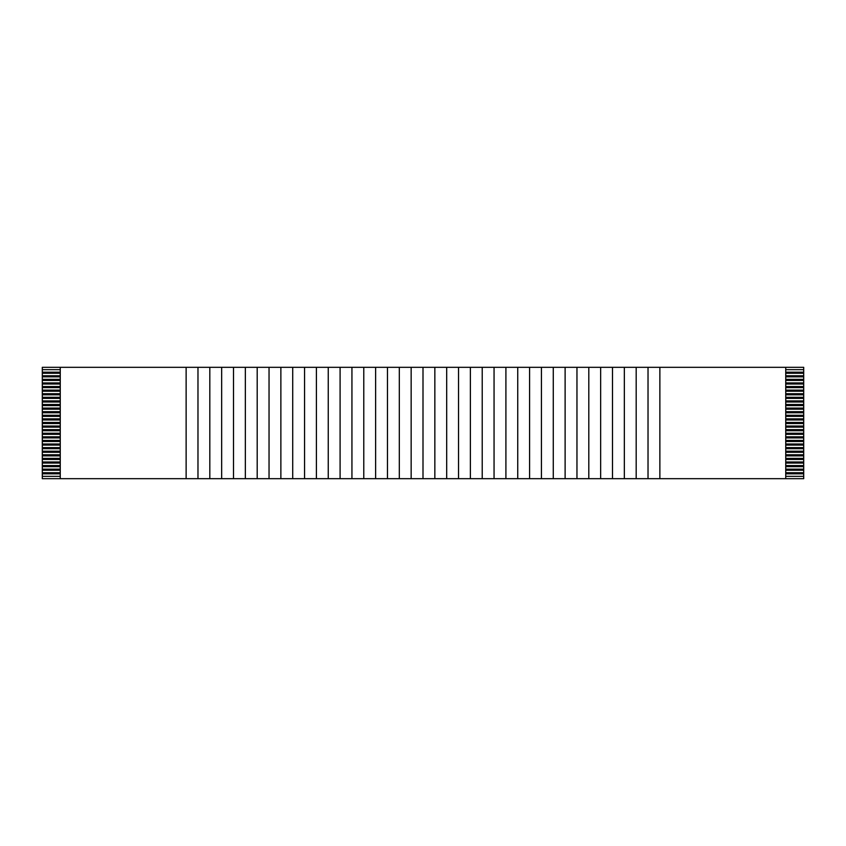 <?xml version="1.0" encoding="UTF-8"?>
<svg xmlns="http://www.w3.org/2000/svg" width="846" height="846" viewBox="0 0 846 846"><rect width="100%" height="100%" fill="white"/><g stroke="black" fill="none" stroke-linecap="round" stroke-linejoin="round"><path stroke-width="1.27" d="M60.256 478.677L186.131 478.677L186.131 367.323L60.256 367.323L60.256 478.677L42.3 478.677L42.3 476.34L60.256 476.34M186.131 478.677L659.869 478.677L659.869 367.323L785.744 367.323L785.744 478.677L803.7 478.677L803.7 473.834L785.744 473.834M785.744 372.166L803.7 372.166L803.7 373.245L785.744 373.245M785.744 375.761L803.7 375.761L803.7 376.84L785.744 376.84M785.744 379.357L803.7 379.357L803.7 380.436L785.744 380.436M785.744 382.942L803.7 382.942L803.7 384.021L785.744 384.021M803.7 375.761L803.7 373.245M803.7 379.357L803.7 376.84M803.7 382.942L803.7 380.436M785.744 386.537L803.7 386.537L803.7 384.021M803.7 386.537L803.7 387.616L785.744 387.616M785.744 390.133L803.7 390.133L803.7 387.616M803.7 390.133L803.7 391.212L785.744 391.212M785.744 393.728L803.7 393.728L803.7 391.212M803.7 393.728L803.7 394.796L785.744 394.796M785.744 397.313L803.7 397.313L803.7 394.796M803.7 397.313L803.7 398.392L785.744 398.392M785.744 400.909L803.7 400.909L803.7 398.392M803.7 400.909L803.7 401.987L785.744 401.987M785.744 404.504L803.7 404.504L803.7 401.987M803.7 404.504L803.7 405.583L785.744 405.583M785.744 408.089L803.7 408.089L803.7 405.583M803.7 408.089L803.7 409.168L785.744 409.168M785.744 411.685L803.7 411.685L803.7 409.168M803.7 411.685L803.7 412.763L785.744 412.763M785.744 415.28L803.7 415.28L803.7 412.763M803.7 415.28L803.7 416.359L785.744 416.359M785.744 418.865L803.7 418.865L803.7 416.359M803.7 418.865L803.7 419.944L785.744 419.944M785.744 422.461L803.7 422.461L803.7 419.944M803.7 422.461L803.7 423.539L785.744 423.539M785.744 426.056L803.7 426.056L803.7 423.539M803.7 426.056L803.7 427.135L785.744 427.135M785.744 429.641L803.7 429.641L803.7 427.135M803.7 429.641L803.7 430.72L785.744 430.72M785.744 433.237L803.7 433.237L803.7 430.72M803.7 433.237L803.7 434.315L785.744 434.315M785.744 436.832L803.7 436.832L803.7 434.315M803.7 436.832L803.7 437.911L785.744 437.911M785.744 440.417L803.7 440.417L803.7 437.911M803.7 440.417L803.7 441.496L785.744 441.496M785.744 444.013L803.7 444.013L803.7 441.496M803.7 444.013L803.7 445.091L785.744 445.091M785.744 447.608L803.7 447.608L803.7 445.091M803.7 447.608L803.7 448.687L785.744 448.687M785.744 451.204L803.7 451.204L803.7 448.687M803.7 451.204L803.7 452.272L785.744 452.272M785.744 454.788L803.7 454.788L803.7 452.272M803.7 454.788L803.7 455.867L785.744 455.867M785.744 458.384L803.7 458.384L803.7 455.867M803.7 458.384L803.7 459.463L785.744 459.463M785.744 461.979L803.7 461.979L803.7 459.463M803.7 461.979L803.7 463.058L785.744 463.058M785.744 465.564L803.7 465.564L803.7 463.058M803.7 465.564L803.7 466.643L785.744 466.643M785.744 469.16L803.7 469.16L803.7 466.643M803.7 469.16L803.7 470.239L785.744 470.239M785.744 472.755L803.7 472.755L803.7 470.239M803.7 472.755L803.7 473.834M785.744 367.323L803.7 367.323L803.7 369.66L785.744 369.66M803.7 372.166L803.7 369.66M785.744 476.34L803.7 476.34M60.256 367.323L42.3 367.323L42.3 372.166L60.256 372.166M42.3 372.166L42.3 375.761L60.256 375.761M60.256 373.245L42.3 373.245M42.3 375.761L42.3 379.357L60.256 379.357M60.256 376.84L42.3 376.84M42.3 379.357L42.3 382.942L60.256 382.942M60.256 380.436L42.3 380.436M42.3 382.942L42.3 476.34M60.256 384.021L42.3 384.021M42.3 386.537L60.256 386.537M60.256 387.616L42.3 387.616M42.3 390.133L60.256 390.133M60.256 391.212L42.3 391.212M42.3 393.728L60.256 393.728M60.256 394.796L42.3 394.796M42.3 397.313L60.256 397.313M60.256 398.392L42.3 398.392M42.3 400.909L60.256 400.909M60.256 401.987L42.3 401.987M42.3 404.504L60.256 404.504M60.256 405.583L42.3 405.583M42.3 408.089L60.256 408.089M60.256 409.168L42.3 409.168M42.3 411.685L60.256 411.685M60.256 412.763L42.3 412.763M42.3 415.28L60.256 415.28M60.256 416.359L42.3 416.359M42.3 418.865L60.256 418.865M60.256 419.944L42.3 419.944M42.3 422.461L60.256 422.461M60.256 423.539L42.3 423.539M42.3 426.056L60.256 426.056M60.256 427.135L42.3 427.135M42.3 429.641L60.256 429.641M60.256 430.72L42.3 430.72M42.3 433.237L60.256 433.237M60.256 434.315L42.3 434.315M42.3 436.832L60.256 436.832M60.256 437.911L42.3 437.911M42.3 440.417L60.256 440.417M60.256 441.496L42.3 441.496M42.3 444.013L60.256 444.013M60.256 445.091L42.3 445.091M42.3 447.608L60.256 447.608M60.256 448.687L42.3 448.687M42.3 451.204L60.256 451.204M60.256 452.272L42.3 452.272M42.3 454.788L60.256 454.788M60.256 455.867L42.3 455.867M42.3 458.384L60.256 458.384M60.256 459.463L42.3 459.463M42.3 461.979L60.256 461.979M60.256 463.058L42.3 463.058M42.3 465.564L60.256 465.564M60.256 466.643L42.3 466.643M42.3 469.16L60.256 469.16M60.256 470.239L42.3 470.239M42.3 472.755L60.256 472.755M60.256 473.834L42.3 473.834M60.256 369.66L42.3 369.66M186.131 367.323L197.975 367.323L197.975 478.677M209.819 478.677L209.819 367.323L221.663 367.323L221.663 478.677M197.975 367.323L209.819 367.323M233.507 478.677L233.507 367.323L245.351 367.323L245.351 478.677M221.663 367.323L233.507 367.323M257.195 478.677L257.195 367.323L269.039 367.323L269.039 478.677M245.351 367.323L257.195 367.323M280.872 478.677L280.872 367.323L292.716 367.323L292.716 478.677M269.039 367.323L280.872 367.323M304.56 478.677L304.56 367.323L316.404 367.323L316.404 478.677M292.716 367.323L304.56 367.323M328.248 478.677L328.248 367.323L340.092 367.323L340.092 478.677M316.404 367.323L328.248 367.323M351.936 478.677L351.936 367.323L363.78 367.323L363.78 478.677M340.092 367.323L351.936 367.323M375.624 478.677L375.624 367.323L387.468 367.323L387.468 478.677M363.78 367.323L375.624 367.323M399.312 478.677L399.312 367.323L411.156 367.323L411.156 478.677M387.468 367.323L399.312 367.323M423 478.677L423 367.323L434.844 367.323L434.844 478.677M411.156 367.323L423 367.323M446.688 478.677L446.688 367.323L458.532 367.323L458.532 478.677M434.844 367.323L446.688 367.323M470.376 478.677L470.376 367.323L482.22 367.323L482.22 478.677M458.532 367.323L470.376 367.323M494.053 478.677L494.053 367.323L505.908 367.323L505.908 478.677M482.22 367.323L494.053 367.323M517.741 478.677L517.741 367.323L529.585 367.323L529.585 478.677M505.908 367.323L517.741 367.323M541.429 478.677L541.429 367.323L553.273 367.323L553.273 478.677M529.585 367.323L541.429 367.323M565.117 478.677L565.117 367.323L576.961 367.323L576.961 478.677M553.273 367.323L565.117 367.323M588.805 478.677L588.805 367.323L600.649 367.323L600.649 478.677M576.961 367.323L588.805 367.323M612.493 478.677L612.493 367.323L624.337 367.323L624.337 478.677M600.649 367.323L612.493 367.323M636.181 478.677L636.181 367.323L648.025 367.323L648.025 478.677M624.337 367.323L636.181 367.323M648.025 367.323L659.869 367.323M659.869 478.677L785.744 478.677M517.741 476.34L517.741 473.834M470.376 476.34L470.376 473.834M446.688 476.34L446.688 473.834M399.312 476.34L399.312 473.834M375.624 476.34L375.624 473.834M351.936 476.34L351.936 473.834M328.248 476.34L328.248 473.834M304.56 476.34L304.56 473.834M517.741 472.755L517.741 470.239M470.376 472.755L470.376 470.239M446.688 472.755L446.688 470.239M399.312 472.755L399.312 470.239M375.624 472.755L375.624 470.239M351.936 472.755L351.936 470.239M328.248 472.755L328.248 470.239M304.56 472.755L304.56 470.239M517.741 469.16L517.741 466.643M470.376 469.16L470.376 466.643M446.688 469.16L446.688 466.643M399.312 469.16L399.312 466.643M375.624 469.16L375.624 466.643M351.936 469.16L351.936 466.643M328.248 469.16L328.248 466.643M304.56 469.16L304.56 466.643M517.741 465.564L517.741 463.058M470.376 465.564L470.376 463.058M446.688 465.564L446.688 463.058M399.312 465.564L399.312 463.058M375.624 465.564L375.624 463.058M351.936 465.564L351.936 463.058M328.248 465.564L328.248 463.058M304.56 465.564L304.56 463.058M517.741 461.979L517.741 459.463M470.376 461.979L470.376 459.463M446.688 461.979L446.688 459.463M399.312 461.979L399.312 459.463M375.624 461.979L375.624 459.463M351.936 461.979L351.936 459.463M328.248 461.979L328.248 459.463M304.56 461.979L304.56 459.463M517.741 458.384L517.741 455.867M470.376 458.384L470.376 455.867M446.688 458.384L446.688 455.867M399.312 458.384L399.312 455.867M375.624 458.384L375.624 455.867M351.936 458.384L351.936 455.867M328.248 458.384L328.248 455.867M304.56 458.384L304.56 455.867M517.741 454.788L517.741 452.272M470.376 454.788L470.376 452.272M446.688 454.788L446.688 452.272M399.312 454.788L399.312 452.272M375.624 454.788L375.624 452.272M351.936 454.788L351.936 452.272M328.248 454.788L328.248 452.272M304.56 454.788L304.56 452.272M517.741 451.204L517.741 448.687M470.376 451.204L470.376 448.687M446.688 451.204L446.688 448.687M399.312 451.204L399.312 448.687M375.624 451.204L375.624 448.687M351.936 451.204L351.936 448.687M328.248 451.204L328.248 448.687M304.56 451.204L304.56 448.687M517.741 447.608L517.741 445.091M470.376 447.608L470.376 445.091M446.688 447.608L446.688 445.091M399.312 447.608L399.312 445.091M375.624 447.608L375.624 445.091M351.936 447.608L351.936 445.091M328.248 447.608L328.248 445.091M304.56 447.608L304.56 445.091M517.741 444.013L517.741 441.496M470.376 444.013L470.376 441.496M446.688 444.013L446.688 441.496M399.312 444.013L399.312 441.496M375.624 444.013L375.624 441.496M351.936 444.013L351.936 441.496M328.248 444.013L328.248 441.496M304.56 444.013L304.56 441.496M517.741 440.417L517.741 437.911M470.376 440.417L470.376 437.911M446.688 440.417L446.688 437.911M399.312 440.417L399.312 437.911M375.624 440.417L375.624 437.911M351.936 440.417L351.936 437.911M328.248 440.417L328.248 437.911M304.56 440.417L304.56 437.911M517.741 436.832L517.741 434.315M470.376 436.832L470.376 434.315M446.688 436.832L446.688 434.315M399.312 436.832L399.312 434.315M375.624 436.832L375.624 434.315M351.936 436.832L351.936 434.315M328.248 436.832L328.248 434.315M304.56 436.832L304.56 434.315M517.741 433.237L517.741 430.72M470.376 433.237L470.376 430.72M446.688 433.237L446.688 430.72M399.312 433.237L399.312 430.72M375.624 433.237L375.624 430.72M351.936 433.237L351.936 430.72M328.248 433.237L328.248 430.72M304.56 433.237L304.56 430.72M517.741 429.641L517.741 427.135M470.376 429.641L470.376 427.135M446.688 429.641L446.688 427.135M399.312 429.641L399.312 427.135M375.624 429.641L375.624 427.135M351.936 429.641L351.936 427.135M328.248 429.641L328.248 427.135M304.56 429.641L304.56 427.135M517.741 426.056L517.741 423.539M470.376 426.056L470.376 423.539M446.688 426.056L446.688 423.539M399.312 426.056L399.312 423.539M375.624 426.056L375.624 423.539M351.936 426.056L351.936 423.539M328.248 426.056L328.248 423.539M304.56 426.056L304.56 423.539M517.741 422.461L517.741 419.944M470.376 422.461L470.376 419.944M446.688 422.461L446.688 419.944M399.312 422.461L399.312 419.944M375.624 422.461L375.624 419.944M351.936 422.461L351.936 419.944M328.248 422.461L328.248 419.944M304.56 422.461L304.56 419.944M517.741 418.865L517.741 416.359M470.376 418.865L470.376 416.359M446.688 418.865L446.688 416.359M399.312 418.865L399.312 416.359M375.624 418.865L375.624 416.359M351.936 418.865L351.936 416.359M328.248 418.865L328.248 416.359M304.56 418.865L304.56 416.359M517.741 415.28L517.741 412.763M470.376 415.28L470.376 412.763M446.688 415.28L446.688 412.763M399.312 415.28L399.312 412.763M375.624 415.28L375.624 412.763M351.936 415.28L351.936 412.763M328.248 415.28L328.248 412.763M304.56 415.28L304.56 412.763M517.741 411.685L517.741 409.168M470.376 411.685L470.376 409.168M446.688 411.685L446.688 409.168M399.312 411.685L399.312 409.168M375.624 411.685L375.624 409.168M351.936 411.685L351.936 409.168M328.248 411.685L328.248 409.168M304.56 411.685L304.56 409.168M517.741 408.089L517.741 405.583M470.376 408.089L470.376 405.583M446.688 408.089L446.688 405.583M399.312 408.089L399.312 405.583M375.624 408.089L375.624 405.583M351.936 408.089L351.936 405.583M328.248 408.089L328.248 405.583M304.56 408.089L304.56 405.583M517.741 404.504L517.741 401.987M470.376 404.504L470.376 401.987M446.688 404.504L446.688 401.987M399.312 404.504L399.312 401.987M375.624 404.504L375.624 401.987M351.936 404.504L351.936 401.987M328.248 404.504L328.248 401.987M304.56 404.504L304.56 401.987M517.741 400.909L517.741 398.392M470.376 400.909L470.376 398.392M446.688 400.909L446.688 398.392M399.312 400.909L399.312 398.392M375.624 400.909L375.624 398.392M351.936 400.909L351.936 398.392M328.248 400.909L328.248 398.392M304.56 400.909L304.56 398.392M517.741 397.313L517.741 394.796M470.376 397.313L470.376 394.796M446.688 397.313L446.688 394.796M399.312 397.313L399.312 394.796M375.624 397.313L375.624 394.796M351.936 397.313L351.936 394.796M328.248 397.313L328.248 394.796M304.56 397.313L304.56 394.796M517.741 393.728L517.741 391.212M470.376 393.728L470.376 391.212M446.688 393.728L446.688 391.212M399.312 393.728L399.312 391.212M375.624 393.728L375.624 391.212M351.936 393.728L351.936 391.212M328.248 393.728L328.248 391.212M304.56 393.728L304.56 391.212M517.741 390.133L517.741 387.616M470.376 390.133L470.376 387.616M446.688 390.133L446.688 387.616M399.312 390.133L399.312 387.616M375.624 390.133L375.624 387.616M351.936 390.133L351.936 387.616M328.248 390.133L328.248 387.616M304.56 390.133L304.56 387.616M517.741 386.537L517.741 384.021M470.376 386.537L470.376 384.021M446.688 386.537L446.688 384.021M399.312 386.537L399.312 384.021M375.624 386.537L375.624 384.021M351.936 386.537L351.936 384.021M328.248 386.537L328.248 384.021M304.56 386.537L304.56 384.021M517.741 382.942L517.741 380.436M470.376 382.942L470.376 380.436M446.688 382.942L446.688 380.436M399.312 382.942L399.312 380.436M375.624 382.942L375.624 380.436M351.936 382.942L351.936 380.436M328.248 382.942L328.248 380.436M304.56 382.942L304.56 380.436M517.741 379.357L517.741 376.84M470.376 379.357L470.376 376.84M446.688 379.357L446.688 376.84M399.312 379.357L399.312 376.84M375.624 379.357L375.624 376.84M351.936 379.357L351.936 376.84M328.248 379.357L328.248 376.84M304.56 379.357L304.56 376.84M517.741 375.761L517.741 373.245M470.376 375.761L470.376 373.245M446.688 375.761L446.688 373.245M399.312 375.761L399.312 373.245M375.624 375.761L375.624 373.245M351.936 375.761L351.936 373.245M328.248 375.761L328.248 373.245M304.56 375.761L304.56 373.245M517.741 372.166L517.741 369.66M470.376 372.166L470.376 369.66M446.688 372.166L446.688 369.66M399.312 372.166L399.312 369.66M375.624 372.166L375.624 369.66M351.936 372.166L351.936 369.66M328.248 372.166L328.248 369.66M304.56 372.166L304.56 369.66"/></g></svg>
